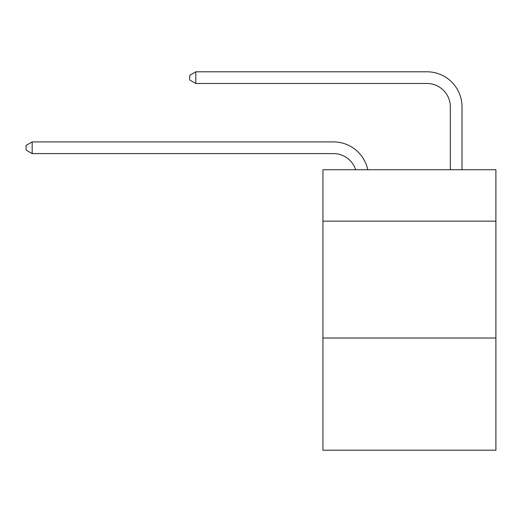 <?xml version="1.0" encoding="UTF-8"?>
<svg xmlns="http://www.w3.org/2000/svg" width="522" height="522" viewBox="0 0 522 522"><rect width="100%" height="100%" fill="white"/><g stroke="black" fill="none" stroke-linecap="round" stroke-linejoin="round"><path stroke-width="0.78" d="M495.9 221.152L495.9 169.728L322.942 169.728L322.942 221.152L495.9 221.152L495.9 450.205L322.942 450.205L322.942 221.152M495.9 338.015L322.942 338.015M333.454 141.912L32.175 141.912L333.454 141.912A35.059 35.059 175.5 0 1 367.762 169.728M450.323 169.728L450.323 106.853A23.373 23.373 19.1 0 0 426.95 83.481L195.789 83.481L189.714 79.977L189.714 75.299L195.789 71.795L426.95 71.795A35.059 35.059 16.2 0 1 462.009 106.853L462.009 169.728M450.323 106.853A23.373 23.373 -163.8 0 0 426.95 83.481A23.373 23.373 -163.8 0 1 450.323 106.853A23.373 23.373 -163.8 0 0 426.95 83.481A23.373 23.373 -163.8 0 1 450.323 106.853A23.373 23.373 -163.8 0 0 426.95 83.481A23.373 23.373 -163.8 0 1 450.323 106.853A23.373 23.373 -163.8 0 0 426.95 83.481A23.373 23.373 -163.8 0 1 450.323 106.853A23.373 23.373 -163.8 0 0 426.95 83.481A23.373 23.373 -163.8 0 1 450.323 106.853A23.373 23.373 -163.8 0 0 426.95 83.481A23.373 23.373 -163.8 0 1 450.323 106.853A23.373 23.373 -163.8 0 0 426.95 83.481M355.678 169.728A23.373 23.373 -4.5 0 0 333.454 153.599L32.175 153.599L26.1 150.095L26.1 145.423L32.175 141.912L32.175 153.599M195.789 71.795L195.789 83.481"/></g></svg>
